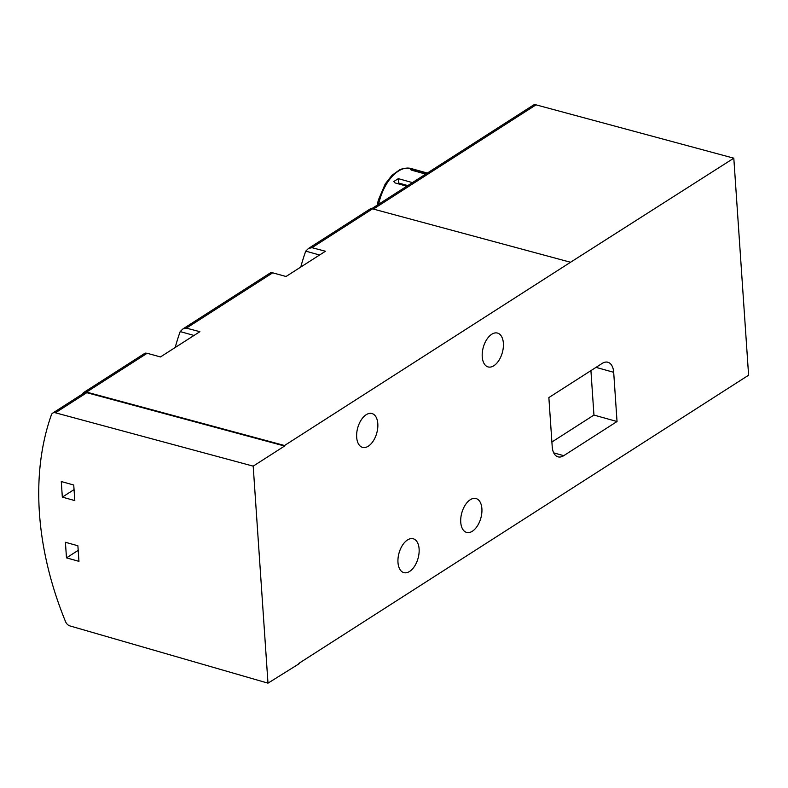 <?xml version="1.0" encoding="UTF-8"?>
<svg xmlns="http://www.w3.org/2000/svg" width="788" height="788" viewBox="0 0 788 788"><rect width="100%" height="100%" fill="white"/><g stroke="black" fill="none" stroke-linecap="round" stroke-linejoin="round"><path stroke-width="1.18" d="M82.612 393.941A5.802 4.058 57.4 0 1 83.814 392.424A5.802 4.058 57.4 0 1 86.542 392.099L284.547 445.506L570.542 262.256L372.547 208.85L311.95 247.678L308.472 248.476L305.744 251.136A289.885 202.821 -122.6 0 0 300.77 267.053M311.95 247.678L325.444 251.244L286.034 276.499L272.707 272.825L186.382 328.133L182.905 328.931L180.186 331.59A289.885 202.821 -122.6 0 0 175.212 347.508M186.382 328.133L199.886 331.689L160.466 356.944L147.149 353.27L86.542 392.099M308.472 248.476L369.808 209.175A5.802 4.058 57.4 0 1 372.547 208.85M182.905 328.931L270.717 272.668L272.707 272.825M83.814 392.424L145.15 353.123L147.149 353.27M371.69 208.712L533.289 105.168A5.802 4.058 57.4 0 1 536.027 104.843L733.805 158.191L748.6 375.206L298.829 663.398M284.586 446.028L253.194 466.141L267.989 683.157L69.945 625.928A5.802 4.058 57.4 0 1 65.532 621.634A290.467 203.225 57.4 0 1 51.427 414.744A5.802 4.058 57.4 0 1 52.678 413.119A5.802 4.058 57.4 0 1 55.416 412.794L86.798 392.68L284.586 446.028L284.547 445.506M552.221 446.796L548.862 397.576L602.16 363.435A17.395 9.781 -74.4 0 1 607.903 362.253A17.395 9.781 -74.4 0 1 613.685 372.3L617.034 421.521L563.745 455.671A17.395 9.781 -74.4 0 1 558.002 456.843A17.395 9.781 -74.4 0 1 552.221 446.796M503.374 343.223A17.563 9.88 -74.4 0 1 498.794 360.579A17.563 9.88 -74.4 0 1 487.959 366.883A17.563 9.88 -74.4 0 1 483.29 347.341A17.563 9.88 -74.4 0 1 497.415 333.048A17.563 9.88 -74.4 0 1 503.374 343.223M377.807 423.678A17.563 9.88 -74.4 0 1 373.236 441.034A17.563 9.88 -74.4 0 1 362.401 447.338A17.563 9.88 -74.4 0 1 357.732 427.795A17.563 9.88 -74.4 0 1 371.857 413.503A17.563 9.88 -74.4 0 1 377.807 423.678M419.108 548.94A17.563 9.88 -74.4 0 1 414.537 566.286A17.563 9.88 -74.4 0 1 403.702 572.59A17.563 9.88 -74.4 0 1 399.033 553.048A17.563 9.88 -74.4 0 1 413.158 538.756A17.563 9.88 -74.4 0 1 419.108 548.94M481.892 508.713A17.563 9.88 -74.4 0 1 477.311 526.059A17.563 9.88 -74.4 0 1 466.486 532.373A17.563 9.88 -74.4 0 1 461.807 512.821A17.563 9.88 -74.4 0 1 475.932 498.528A17.563 9.88 -74.4 0 1 481.892 508.713M267.989 683.157L299.41 663.565M733.805 158.191L570.542 262.256M78.948 561.342L66.478 557.855L65.414 542.282L77.884 545.759L78.948 561.342M74.801 500.597L62.331 497.11L61.277 481.537L73.737 485.014L74.801 500.597M253.194 466.141L55.416 412.794M52.678 413.119L84.07 393.005A5.802 4.058 57.4 0 1 86.798 392.68M66.478 557.855L78.189 550.349M62.331 497.11L74.052 489.604M180.186 331.59L194.015 335.452M305.744 251.136L319.573 255.007M590.921 370.636L593.945 415.069L617.034 421.521M593.945 415.069L551.895 442.019M406.815 186.204L394.955 182.885L393.803 181.516L398.304 178.649L398.6 183.013L407.79 185.574M415.266 171.193L415.178 169.922L427.047 173.242M398.304 178.649L412.439 182.599M415.178 169.922C411.011 169.046 409.799 169.124 411.553 170.159L425.687 174.109M410.479 169.548L411.553 170.159M536.027 104.843L373.354 209.076M596.014 367.366L613.685 372.3M553.698 452.864L563.745 455.671M377.156 205.205L378.348 200.083L385.233 183.929L391.872 175.428L399.546 169.863L402.56 168.701L411.149 168.534A38.848 21.837 105.6 0 0 378.634 204.259M411.149 168.534L427.332 173.055"/></g></svg>
